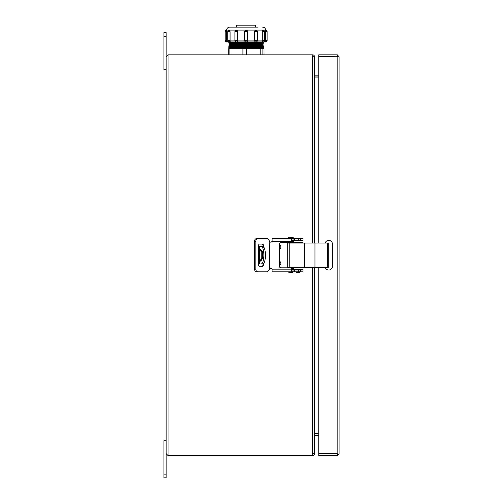 <?xml version="1.0" encoding="UTF-8"?>
<svg xmlns="http://www.w3.org/2000/svg" width="503" height="503" viewBox="0 0 503 503"><rect width="100%" height="100%" fill="white"/><g stroke="black" fill="none" stroke-linecap="round" stroke-linejoin="round"><path stroke-width="0.75" d="M168.065 455.586L168.065 54.833L166.135 56.764L166.135 453.656L168.065 455.586L312.784 455.586L312.633 453.656L314.564 453.656A1.93 1.93 0 0 1 312.784 455.58M168.065 54.833L312.784 54.833L312.633 56.764L314.564 56.764L314.564 75.167M279.278 249.161A2.194 2.194 0 0 0 280.881 247.048A2.194 2.194 0 0 1 279.278 249.161M312.784 54.84A1.93 1.93 0 0 1 314.564 56.764M312.633 267.382L312.633 453.656L314.564 453.53L314.564 267.382M314.564 243.037L314.564 56.889L312.633 56.764L312.633 243.037M314.564 435.252L314.564 453.656M318.757 76.953L314.708 76.953L314.564 75.022M318.757 77.097L314.564 77.097M318.757 433.322L314.564 433.322M318.757 435.252L314.564 435.403M314.708 75.167L318.757 75.167M314.564 433.479A1.93 1.93 0 0 1 314.708 433.473L318.757 433.473M314.708 435.252L314.708 433.473M289.772 243.037L289.772 267.382L287.735 267.382L287.735 243.037L314.966 243.037L314.966 267.382L328.283 267.382L328.283 243.037L314.966 243.037M289.772 267.382L314.966 267.382M279.278 261.258A2.194 2.194 0 0 1 279.278 265.49M261.793 260.372L261.793 250.048M262.887 255.21L260.799 261.296L259.737 258.228L259.737 252.192L260.799 249.123L262.887 255.21M293.526 267.829L303.026 267.973L303.026 269.759L303.026 267.382M303.026 243.037L303.026 240.667L293.526 240.667L293.526 242.446L293.526 240.667M279.278 244.93A2.194 2.194 0 0 1 280.881 247.048M293.526 267.973L293.526 269.759L303.026 269.759M303.026 242.446L293.526 242.597M262.994 246.451L259.699 246.451L259.699 253.6M259.699 256.819L259.699 263.968L262.994 263.968M260.799 263.968C264.867 264.591 264.88 245.848 260.799 246.451M262.409 263.968C266.408 264.597 266.42 245.835 262.409 246.451M291.608 269.457L292.784 270.054L292.633 267.382M292.633 243.037L292.784 240.371L291.608 240.962M269.482 268.866L269.18 270.054L267.401 271.834L256.58 271.834C255.329 271.683 254.656 270.79 254.568 269.162L254.568 241.258C254.656 239.635 255.323 238.743 256.58 238.585L267.401 238.585L269.18 240.371L269.482 268.866A1.484 1.484 0 0 1 272.029 269.162L272.148 269.759L272.029 269.162L291.608 269.162L291.608 267.829L281.058 267.829A1.779 1.779 0 0 1 279.278 266.043L279.278 244.376A1.779 1.779 0 0 1 281.058 242.597L291.608 242.597L291.608 238.724L292.45 238.585L293.042 238.585L293.042 240.371L303.026 240.371L303.026 238.585L293.042 238.585M262.151 266.345L262.994 265.452L262.994 263.729M262.994 246.69L262.994 244.967L262.151 244.081M292.287 271.834L272.148 271.834L272.029 269.162M257.85 271.834C256.587 271.683 255.914 270.79 255.826 269.162L255.826 241.258C255.908 239.635 256.587 238.743 257.85 238.585M262.994 265.452L263.541 265.452L263.541 263.17M263.541 247.25L263.541 244.967L262.994 244.967M263.541 265.452L262.698 266.345L259.24 266.345L258.498 265.452L258.498 244.967L259.24 244.081L262.698 244.081L263.541 244.967M292.161 238.585L272.148 238.585L272.029 241.258A1.484 1.484 0 0 1 269.482 241.553M272.148 240.667L272.029 241.258L272.148 240.667M292.45 270.054L293.042 270.054L293.042 271.834L303.026 271.834L303.026 270.054L293.042 270.054M293.042 240.371L292.45 240.371M293.042 271.834L291.608 271.702L291.608 269.162M290.853 237.102A8.312 8.312 0 0 0 288.477 237.699L293.23 237.699A8.312 8.312 0 0 0 290.853 237.102M289.074 267.829L289.074 267.382M289.074 243.037L289.074 242.597M293.23 238.585L293.23 237.699M288.477 238.585L288.477 237.699M288.772 271.834L288.772 272.28L292.928 272.28L292.928 271.834M300.027 238.585L300.027 238.013L296.519 238.013L296.519 238.585M296.519 271.834L296.519 272.406L300.027 272.406L300.027 271.834M163.909 69.678L163.909 32.569L166.135 32.569L166.135 69.678L163.909 69.678M163.909 474.14L163.909 440.741L166.135 440.741L166.135 477.85L163.909 477.85L163.909 474.14L166.135 474.14M318.757 243.037L318.757 56.764L337.312 56.764L318.757 56.619L318.757 54.833L337.161 54.833A1.93 1.93 0 0 1 337.312 54.84L339.091 56.764L339.091 453.656L337.312 455.58A1.93 1.93 0 0 1 337.161 455.586L318.757 455.586L318.757 453.807L337.312 453.656L318.757 453.656L318.757 267.382M337.312 455.58L337.312 453.656M325.171 243.037A3.71 3.71 0 0 1 332.439 244.081L332.439 266.345A3.71 3.71 0 0 1 325.171 267.382M337.312 56.764L337.312 54.84M264.503 31.651L262.182 31.651L263.082 30.224A1.427 1.427 0 0 1 264.503 31.651L264.503 40.529A1.427 1.427 0 0 1 263.082 41.95L255.291 41.95L263.49 41.95L262.553 42.063L263.49 42.673L228.79 42.673L229.613 42.252L262.667 42.252M229.223 41.95L227.733 41.95L229.613 42.252M229.613 43.472L229.613 43.101L262.667 43.101L263.49 43.893L228.79 43.893L229.613 43.472L262.667 43.472M229.613 44.692L229.613 44.321L262.667 44.321L263.49 45.119L228.79 45.119L229.613 44.692L262.667 44.692M229.613 45.911L229.613 45.54L262.667 45.54L263.49 46.339L228.79 46.339L229.613 45.911L262.667 45.911M229.613 47.131L229.613 46.766L262.667 46.766L263.49 47.559L228.79 47.559L229.613 47.131L262.667 47.131M228.79 48.778L229.613 47.986L262.667 47.986L263.49 48.778M264.012 48.778L264.025 54.833L264.012 48.778L262.88 48.778L262.88 54.833M229.192 30.224L229.192 30.224A1.427 1.427 0 0 0 227.771 31.651L227.771 40.529A1.427 1.427 0 0 0 229.192 41.95L230.229 41.95L230.06 40.913L234.958 40.913M236.328 30.224L236.328 30.224A1.427 1.427 0 0 0 234.907 31.651L234.907 40.529A1.427 1.427 0 0 0 236.328 41.95L236.988 41.95L237.68 40.913L244.709 40.913M257.373 40.529A1.427 1.427 0 0 1 255.945 41.95L255.832 41.95A1.427 1.232 90 0 1 254.6 40.529L257.373 40.529L257.373 31.651L254.6 31.651L254.543 40.529L255.291 41.95L236.988 41.95M255.832 30.224A1.427 1.232 90 0 0 254.6 31.651L255.939 30.224A1.427 1.427 0 0 1 257.373 31.651M263.49 41.95L263.082 41.95M263.082 30.224L263.006 30.224A1.427 0.71 90 0 0 262.277 31.651L262.277 40.529L264.503 40.529M267.118 40.529A1.427 1.427 0 0 1 265.691 41.95L264.54 41.95L265.634 41.95L265.634 40.529L267.118 40.529L267.118 31.651L265.634 31.651L265.634 40.529L264.54 41.95M265.691 30.224L265.691 30.224A1.427 1.427 0 0 1 267.118 31.651M225.155 40.529A1.427 1.427 0 0 0 226.583 41.95L227.733 41.95L226.639 41.95L226.752 31.651L225.155 31.651L225.155 40.529L226.639 40.529L226.696 30.092A2.968 2.968 0 0 1 229.664 27.124L258.026 27.124M226.583 30.224A1.427 1.427 0 0 0 225.155 31.651M255.65 27.124L255.65 25.15L236.624 25.15L236.624 27.124M265.634 30.224L265.527 31.651L265.584 30.092A2.968 2.968 0 0 0 262.61 27.124M226.702 30.318L226.752 31.651M226.752 40.529L226.746 40.913L227.821 40.913M229.33 30.224L230.091 31.651L227.771 31.651M227.771 40.529L230.091 40.529L230.091 31.651M230.091 40.529L230.06 40.913M236.467 30.224L237.73 31.651L234.907 31.651M234.907 40.529L237.73 40.529L237.73 31.651M237.73 40.529L237.68 40.913M246.2 30.224A1.427 1.427 0 0 1 247.621 31.651L246.08 30.224A1.427 1.427 0 0 0 244.653 31.651L244.653 40.529A1.427 1.427 0 0 0 246.08 41.95L245.671 41.894M246.08 30.224A1.427 1.427 0 0 0 244.653 31.651L244.653 40.529L247.621 40.529L247.621 31.651L244.653 31.651L245.068 30.645M228.79 41.95L246.2 41.95A1.427 1.427 0 0 0 247.621 40.529L247.57 40.913L254.593 40.913M254.543 31.651L254.543 40.529M257.316 40.913L262.214 40.913L262.277 40.529A1.427 0.71 90 0 0 262.994 41.95M262.182 31.651L262.182 40.529M265.527 31.651L265.527 40.529M262.667 43.101L263.49 42.673M229.613 43.101L228.79 42.673M262.667 44.321L263.49 43.893M229.613 44.321L228.79 43.893M262.667 45.54L263.49 45.119M229.613 45.54L228.79 45.119M262.667 46.766L263.49 46.339M229.613 46.766L228.79 46.339M262.667 47.986L263.49 47.559M229.613 47.986L228.79 47.559M228.255 54.833L228.255 48.778L229.884 48.778L229.884 54.833M242.924 54.833L242.924 48.778L229.884 48.778M242.924 48.778L246.621 48.778L246.621 54.833M260.799 54.833L260.799 48.778L246.621 48.778M260.799 48.778L262.88 48.778M236.341 41.95L230.229 41.95M234.247 27.124L229.664 27.124M227.733 41.95L226.746 40.913M262.214 40.913L262.044 41.95M246.2 41.95L246.602 41.894M314.708 77.097L314.708 243.037M314.708 267.382L314.708 433.322M327.352 267.382L327.352 243.037M304.24 243.037L304.24 267.382M259.737 252.192L259.737 246.451M259.737 263.968L259.737 258.228M262.434 251.682L262.434 258.737M254.568 241.258L255.826 241.258M254.568 269.162L255.826 269.162M291.608 241.258L272.029 241.258M294.494 271.834L294.494 270.054M298.273 271.834L298.273 270.054M300.354 271.834L300.354 270.054M300.354 238.585L300.354 240.371M298.273 238.585L298.273 240.371M294.494 238.585L294.494 240.371M163.909 36.279L166.135 36.279M337.161 453.656L337.161 56.764M229.286 30.224A1.427 0.71 90 0 1 229.997 31.651L229.997 40.529A1.427 0.71 90 0 1 229.286 41.95M236.441 30.224A1.427 1.232 90 0 1 237.674 31.651L237.674 40.529A1.427 1.232 90 0 1 236.441 41.95M226.696 30.092L265.584 30.092M264.452 40.913L265.527 40.913M229.613 48.351L262.667 48.351M244.653 40.529A1.427 1.427 0 0 0 246.08 41.95M288.772 272.28L290.853 272.727L292.928 272.28M300.322 242.446L299.725 243.037M296.229 242.446L296.82 243.037M300.322 267.973L299.725 267.382M296.229 267.973L296.82 267.382"/></g></svg>
